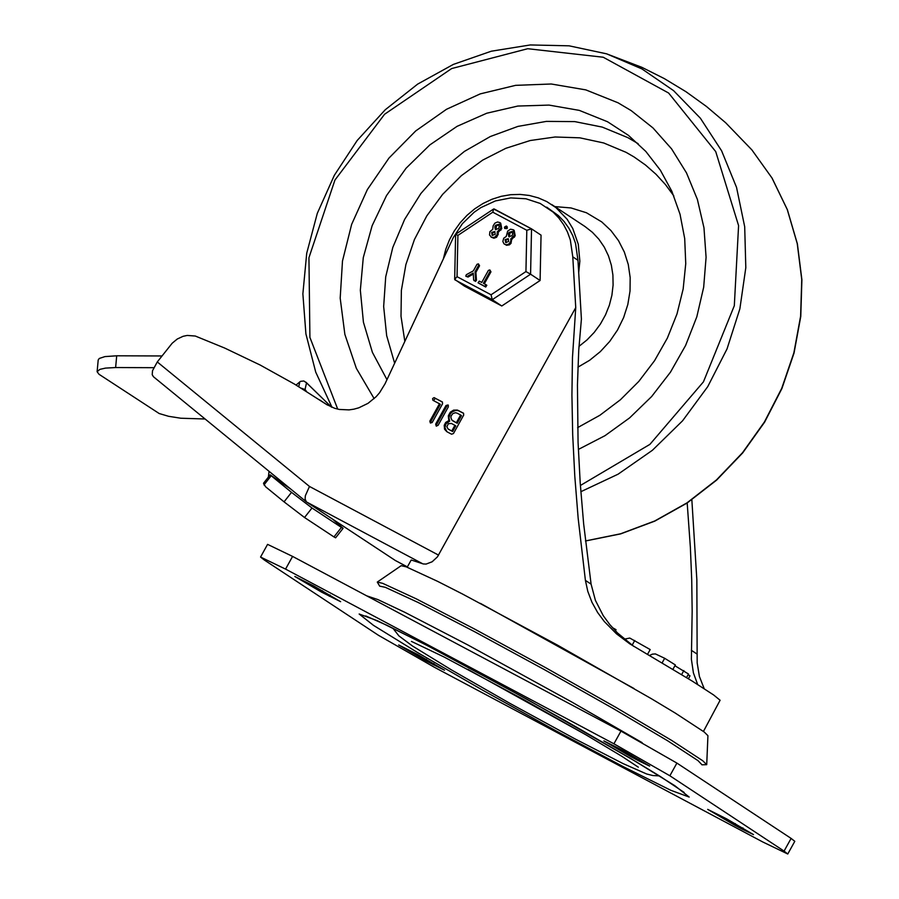 <?xml version="1.0" encoding="UTF-8"?>
<svg xmlns="http://www.w3.org/2000/svg" width="899" height="899" viewBox="0 0 899 899"><rect width="100%" height="100%" fill="white"/><g stroke="black" fill="none" stroke-linecap="round" stroke-linejoin="round"><path stroke-width="1.35" d="M313.796 586.002L340.631 601.689L321.651 592.171L294.816 576.473L313.796 586.002M417.664 654.506L444.488 670.193L425.519 660.675L398.684 644.976L417.664 654.506M630.693 756.587L603.858 740.888L622.85 750.418L649.685 766.117L638.425 760.689L630.693 756.587L631.503 755.126M734.517 825.068L707.693 809.37L726.673 818.899L753.497 834.598L742.248 829.17L734.517 825.068L735.326 823.608M784.074 851.095L787.76 854.005L762.745 841.958L434.431 667.294L378.501 635.323L264.239 559.965L260.553 557.054L285.556 569.101L613.927 743.799L669.867 775.77L784.074 851.095L791.109 838.407L676.902 763.082L620.962 731.112L292.591 556.414L267.576 544.367L260.553 557.054M787.76 854.005L794.795 841.318L791.109 838.407M690.005 675.834L688.387 678.734L690.005 675.823L688.095 674.756M686.521 677.588L688.51 674.014L674.913 665.754M681.611 674.61L683.858 670.553M672.901 669.373L675.363 664.945L664.664 658.282L655.405 653.921L652.371 654.146L649.415 655.528M662.08 662.945L664.664 658.282M647.505 654.405L650.191 649.561L629.772 638.054L624.367 639.155M632.132 645.212L634.75 640.481M615.399 630.851L616.04 629.693L612.399 627.614M546.704 207.152L558.335 215.546L563.999 221.412L568.809 228.088L572.674 235.437L575.517 243.348L577.978 260.294L572.787 256.867L570.326 239.921L567.471 232.009L563.617 224.66L558.807 217.985L553.143 212.119L540.209 203.455L525.96 198.78L510.722 197.915L495.383 200.927L480.853 207.624L474.155 212.243L462.389 223.682L453.354 237.482L385.042 383.794L379.547 392.773L376.097 396.74L368.017 403.336L358.813 407.809L353.959 409.157L349.037 409.888L339.294 409.45L334.619 408.281L326.393 404.404M703.445 731.426L720.099 700.242L713.615 694.961L692.208 681.082L629.828 643.875L616.512 633.851L604.33 621.546L597.666 612.567L591.935 602.251L587.789 591.328L585.406 580.383L578.158 518.229L574.798 476.279L572.697 434.97L571.921 395.167L572.461 357.701L575.742 307.615L437.465 556.829L432.149 561.774L426.137 564.066L423.317 563.965L411.214 559.998L407.202 567.224M691.848 499.799L696.849 579.776L697.174 662.889L699.422 676.542L704.187 688.645M438.555 555.121L309.47 486.449L157.28 361.949L152.504 370.759L152.212 374.737L153.482 376.748M309.47 486.449L305.334 495.798L305.109 499.057L306.379 501.856L395.335 560.493M697.646 684.487L693.41 672.879L691.387 659.225L692.163 611.163L691.713 579.81L690.365 547.277L687.184 502.968M577.978 260.294L581.406 319.078L578.742 350.149L577.439 384.974L578.068 442.409L580.203 482.819L583.642 523.791L591.092 584.136L595.396 600.352L603.229 615.658L609.814 624.603L617.489 632.941L633.84 646.437M157.28 361.949L172.181 343.227L177.238 339.035L183.07 336.316L187.172 335.439L195.297 336.035L224.593 348.014L260.182 365.039L294.614 384.176L325.696 403.943M575.742 307.615L572.787 256.867M432.318 422.283L430.273 422.878L429.913 421.002L439.465 403.763L432.88 400.269L432.61 398.56L434.048 397.639L442.229 401.875L442.589 403.741L432.318 422.283M438.094 425.351L436.172 426.014L435.689 424.081L445.971 405.539L448.005 404.943L448.365 406.809L438.094 425.351M446.837 431.689L444.544 429.216L444.218 425.294L445.69 422.451L448.826 420.586L448.298 415.821L450.275 412.214L453.613 410.124L457.366 410.056L463.378 413.124L463.738 414.99L453.467 433.532L451.534 434.195L446.837 431.689L444.904 427.576L446.039 423.71L449.691 421.159L448.949 417.709L450.287 413.866L452.163 411.877L455.726 410.438L458.232 410.629L463.659 413.371M327.427 405.044L319.628 399.886M439.465 403.763L440.33 404.336L430.778 421.575L430.778 423.081M433.093 400.201L433.88 400.797M433.498 400.471L435.453 398.369L442.51 402.123M436.554 426.16L436.554 424.643L446.837 406.112L448.376 405.303M456.355 422.71L460.614 415.012L457.108 413.147L455.422 412.731L452.894 413.562L451.152 415.832L450.905 417.687L451.894 420.103L457.22 423.283L453.152 421.047M460.614 415.012L461.479 415.585L457.22 423.283M451.781 430.947L454.905 425.317L451.399 423.451L448.32 423.744L446.859 426.778L448.062 428.958L452.647 431.52L448.736 429.385M454.905 425.317L455.771 425.89L452.647 431.52M448.826 420.586L449.691 421.159M379.715 586.215L377.288 582.069L382.716 583.35L416.338 598.891L474.256 628.873L545.288 667.485L615.669 707.255L671.767 740.484L702.748 760.745L706.715 764.667L701.894 764.813M379.917 586.182L385.323 587.317L418.17 602.499L474.762 631.795L544.165 669.519L612.927 708.367L667.743 740.843L698.006 760.633L701.827 764.611M377.288 582.069L401.212 565.673L406.269 566.864L437.577 581.338L462.277 593.902L557.638 645.201L651.663 698.871L675.407 713.165L704.243 732.033L707.929 735.685L706.715 764.667M333.956 536.928L335.619 537.816L343.092 528.32L341.429 527.432L333.956 536.928L304.525 517.509L311.998 508.014L291.523 492.36L284.05 501.856L304.525 517.509M332.967 519.408L343.092 528.32M205.096 418.99L180.811 418.226L168.551 416.293L159.168 413.518L99.036 374.299L97.114 371.714L99.89 369.365L105.475 368.107L115.623 367.545L116.713 355.79L104.925 356.6L99.272 358.465L98.205 359.96L97.114 371.714M284.05 501.856L265.587 486.752L263.497 483.291L270.172 474.818L290.759 489.067M263.958 484.943L271.206 475.74L270.172 474.818M268.385 477.088L269.037 471.301M271.206 475.74L291.523 492.36M311.998 508.014L341.429 527.432M153.662 367.691L115.623 367.545M116.713 355.79L162.011 355.959M279.342 479.729L279.151 481.414M306.503 391.436L305.053 389.525L306.514 382.839L330.899 406.539M306.514 382.839L303.84 380.985L300.581 381.333L299.794 381.884L298.749 386.66M305.053 389.525L301.277 388.199M296.074 385.053L299.794 381.884M618.018 102.778L631.177 110.611L652.977 127.928L671.575 148.863L686.499 172.9L697.388 199.432L703.973 227.807L706.086 257.316L703.67 287.253L696.804 316.853L685.634 345.407L670.452 372.186L651.629 396.549L629.626 417.889L605.005 435.667L578.338 449.455L605.005 435.667L629.626 417.889L651.629 396.549L670.452 372.186L685.634 345.407L696.804 316.853L703.67 287.253L706.086 257.316L703.973 227.807L697.388 199.432L686.499 172.9L671.575 148.863L652.977 127.928L631.177 110.611L618.018 102.778L585.833 89.889L551.256 84L515.599 85.349L480.235 93.889L446.511 109.285L415.686 130.962L388.964 158.078L367.343 189.61L351.644 224.368L342.485 261.002L340.193 298.142L344.868 334.372L356.33 368.298L374.141 398.628L356.33 368.298L344.868 334.372L340.193 298.142L342.485 261.002L351.644 224.368L367.343 189.61L388.964 158.078L415.686 130.962L446.511 109.285L480.235 93.889L515.599 85.349L551.256 84L585.833 89.889L618.018 102.778M443.331 258.957L445.769 249.259L449.444 239.864L454.276 230.964L460.176 222.727L467.031 215.31L474.717 208.849L483.089 203.466L491.978 199.263L501.237 196.319L510.677 194.69L520.116 194.409L529.387 195.476L538.31 197.881L546.716 201.556L555.987 207.647L567.134 219.255L572.798 228.548L578.271 244.213L579.855 261.137L578.698 272.644M386.975 379.67L372.411 352.374L363.421 322.19L360.342 290.22L363.275 257.653L372.13 225.705L386.548 195.532L406.033 168.27L429.834 144.919L457.085 126.332L486.775 113.218L517.813 106.048L549.042 105.093L579.316 110.386L607.51 121.736L628.491 135.389L645.808 151.425L660.372 170.214L671.868 191.318L680.037 214.277L684.701 238.572L685.746 263.654L683.161 288.972L676.992 313.965L667.384 338.058L654.539 360.713L638.773 381.446L620.411 399.763L599.869 415.282L577.619 427.632M432.048 422.642L429.801 421.26M525.937 271.577L491.056 294.782L457.04 276.69L454.669 279.364L464.435 286.107L501.788 305.986L540.097 280.499L541.052 235.145L531.534 228.852L526.803 230.279L525.937 271.577L530.579 274.206L531.534 228.852M501.788 305.986L492.27 299.693L530.579 274.206L540.097 280.499M495.057 231.886L492.506 233.01L492.663 235.527M485.865 284.623L484.853 286.455L478.054 282.736L479.279 281.129L481.74 282.432L488.427 270.363L489.854 269.947L490.101 271.262L483.415 283.32L485.865 284.623M478.088 282.848L485.718 287.028L486.82 285.253L486.033 284.736M489.854 269.947L490.966 271.824L484.325 283.803M499.057 224.671L496.495 225.829L495.855 229.762M512.52 231.83L509.947 232.987L509.317 236.92M497.282 231.74L497.08 234.897L494.416 237.403L491.641 237.37L489.517 234.976L489.91 231.65L492.764 229.335L493.146 225.806L494.899 223.143L497.563 221.986L499.844 222.604L500.9 228.054L497.282 231.74L498.338 234.043L496.563 237.269L493.877 238.224L491.011 237.033M495.214 234.369L494.675 231.537L491.641 232.436L492.18 235.302L495.214 234.369M499.215 227.166L498.675 224.334L495.63 225.256L494.832 226.694L495.371 229.537L498.417 228.604L499.215 227.166M499.844 222.604L500.709 223.177L501.766 228.627L498.147 232.313M497.383 232.054L498.248 232.627M497.608 231.639L498.473 232.212M504.463 227.155L506.283 226.02L506.137 228.043L504.71 228.458L504.463 227.155M506.283 226.02L507.148 226.582L507.002 228.616L504.71 228.458M508.519 239.044L505.968 240.168L506.126 242.685M475.919 272.307L476.448 280.23L475.537 281.398L473.627 279.982L473.245 273.038L467.098 276.51L467.963 277.083L465.806 276.105L466.311 274.723L473.368 270.846L477.009 264.295L478.437 263.879L478.684 265.183L475.054 271.745L475.919 272.307L479.549 265.756L478.437 263.879M473.301 274.06L467.963 277.083M513.295 229.762L514.161 230.335L515.217 235.785L511.61 239.471L511.037 243.314L509.407 244.843L506.631 245.303L503.968 243.786L502.844 241.471L503.743 238.201L506.227 236.493L507.688 231.077L510.553 229.2L513.295 229.762L514.352 235.212L510.744 238.898L510.801 241.348L509.16 243.854L506.474 244.809L504.474 244.191M508.677 241.528L508.137 238.707L505.103 239.595L505.643 242.46L508.677 241.528M512.677 234.324L512.138 231.493L509.081 232.414L508.283 233.852L508.834 236.695L511.879 235.763L512.677 234.324M510.846 239.213L511.711 239.786M510.744 238.898L511.61 239.471M511.07 238.797L511.936 239.37M475.054 271.745L475.582 279.656L474.672 280.825L475.537 281.398M475.582 279.656L476.448 280.23M474.672 280.825L474.031 280.679M467.098 276.51L466.12 276.476M491.056 294.782L492.27 299.693L454.905 279.825M457.04 276.69L457.917 235.392L492.798 212.186L493.652 208.973L531.421 228.796M457.917 235.392L455.624 234.279L493.652 208.973M329.371 596.273L330.068 595.026M321.651 592.171L322.449 590.71M433.239 664.777L433.936 663.529M425.519 660.675L426.317 659.214M638.425 760.689L639.122 759.441M742.248 829.17L742.934 827.923M285.556 569.101L292.591 556.414M669.867 775.77L676.902 763.082M620.962 731.112L613.927 743.799M467.817 669.328L584.732 734.135M373.523 625.389L417.732 652.652L483.01 690.376L556.447 731.101L623.49 766.768L670.856 790.311L689.185 797.065L674.823 785.692L630.615 758.441L565.325 720.706L491.877 679.959L424.822 644.291L377.456 620.748L359.151 614.006L373.523 625.389M366.623 595.801L377.951 599.611L404.797 612.298L467.952 645.01L571.865 702.074L642.156 742.664M634.02 688.522L480.381 603.353M306.604 502.013L422.586 563.718M407.382 566.898L394.886 560.257M591.092 584.136L585.406 580.383M429.913 421.002L430.778 421.575M434.588 397.796L435.453 398.369M435.689 424.081L436.554 424.643M445.971 405.539L446.837 406.112M452.849 420.844L453.714 421.417M448.275 429.081L449.14 429.655M458.557 410.551L459.423 411.113M697.006 654.023L691.32 650.269M337.709 409.124L309.908 337.395L308.941 257.71L334.922 180.07L384.57 114.263L451.658 68.56L527.735 48.715L603.229 57.233L668.631 93.035L715.728 151.616L738.585 225.615L734.314 305.716L703.456 381.828L649.898 444.376L580.383 485.494M580.844 491.708L618.107 474.178L652.393 450.287L682.588 420.788L707.738 386.637L727.033 348.924L739.866 308.84L745.81 267.688L744.698 226.762L736.539 187.385L721.616 150.818L700.388 118.219L673.553 90.619L641.953 68.931L606.6 53.828L569.123 45.827L530.286 44.95L491.303 51.209L453.366 64.402L417.653 84.113L385.266 109.734L357.195 140.469L334.304 175.361L317.302 213.344L306.716 253.26L302.873 293.849L305.907 333.877L315.718 372.107L332.023 407.337M751.789 149.773L771.971 177.968L787.243 209.489L797.244 243.618L801.739 279.477L800.616 316.167L793.896 352.745L781.748 388.289L764.476 421.889L742.54 452.703L716.469 479.931L686.948 502.889L654.719 520.993L620.602 533.781L585.474 540.94M404.831 341.406L401.01 316.268L401.37 290.411L405.887 264.576L414.45 239.505L426.8 215.884L442.611 194.386L461.423 175.62L482.696 160.112L505.845 148.301L530.219 140.525L555.121 136.996L579.844 137.828L603.712 142.975L626.03 152.313L634.076 156.965L645.471 165L655.967 174.226L665.44 184.565L673.823 195.892M394.639 363.241L386.66 335.619L383.659 306.503L385.716 276.813L392.784 247.472L404.629 219.423L420.867 193.532L441.004 170.619L464.412 151.414L490.326 136.524L517.948 126.399L546.412 121.387L574.809 121.612L602.251 127.096L627.873 137.648L638.178 143.705M551.66 204.5L584.968 226.503L592.407 232.313L598.891 239.224L604.274 247.124L608.454 255.844L611.354 265.205L612.904 275.015L613.096 285.095L611.904 295.232L609.353 305.233L605.499 314.886L600.431 324L594.228 332.394L587.036 339.901L578.978 346.373M554.829 206.59L571.079 207.961L586.429 212.748L601.746 221.918L610.915 230.515L618.512 240.651L624.344 252.08L628.266 264.497L630.177 277.589L630.03 291.029L627.828 304.469L623.625 317.583L617.523 330.023L609.679 341.474L600.307 351.644L589.632 360.285L577.922 367.174M484.853 286.455L485.718 287.028M490.101 271.262L490.966 271.824M500.9 228.054L501.766 228.627M500.091 229.503L500.957 230.065M495.63 225.256L496.495 225.829M494.832 226.694L495.697 227.267M506.542 227.323L507.407 227.897M506.137 228.043L507.002 228.616M492.798 212.186L526.803 230.279M514.352 235.212L515.217 235.785M513.554 236.662L514.419 237.235M509.081 232.414L509.947 232.987M508.283 233.852L509.149 234.425M478.684 265.183L479.549 265.756M392.818 628.143L398.909 635.896L412.484 646.01L451.669 670.025L510.362 703.614L575.045 738.911L622.906 763.521L646.617 773.972L652.73 775.522L659.405 775.904M638.312 767.184L621.816 756.295L586.474 735.146L522.285 698.804L444.039 656.978L411.416 641.403M365.713 615.927L387.031 625.333L427.755 645.83L526.645 699.062L635.964 761.644L660.192 776.399L684.128 792.424M153.268 376.591L306.379 501.856M407.371 566.909L395.111 560.38M452.557 420.676L453.422 421.238M448.062 428.958L448.927 429.531M305.975 382.221L331.394 407.067M585.474 540.996L620.658 533.882L654.809 521.117L687.061 503.058L716.593 480.133L742.653 452.95L764.6 422.182L781.872 388.615L794.031 353.093L800.762 316.515L801.897 279.814L797.391 243.91L787.378 209.725L772.084 178.114L751.89 149.908L725.65 122.736L706.423 106.442L685.971 91.709L664.406 78.651L641.886 67.335L606.6 53.828M485.954 284.68L486.82 285.253M494.124 208.95L531.478 228.818M454.669 279.364L455.624 234.279"/></g></svg>
